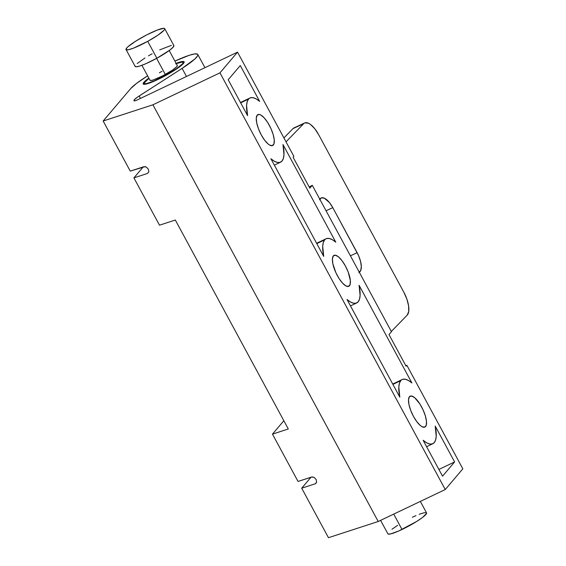 <?xml version="1.0" encoding="UTF-8"?>
<svg xmlns="http://www.w3.org/2000/svg" width="566" height="566" viewBox="0 0 566 566"><rect width="100%" height="100%" fill="white"/><g stroke="black" fill="none" stroke-linecap="round" stroke-linejoin="round"><path stroke-width="0.85" d="M425.582 426.545A17.136 5.773 -115.5 0 1 424.889 427.089A17.136 5.773 -115.5 0 1 412.869 415.26A17.136 5.773 -115.5 0 1 409.444 396.695L408.51 399.66L408.942 404.442L410.683 410.315L413.463 416.392L416.859 421.741L420.354 425.547L421.974 426.679L424.634 427.188L426.219 425.328L426.474 421.38L425.363 415.946L423.064 409.855L419.915 404.032L414.673 397.693L411.609 396.009L409.444 396.695A17.136 5.773 -115.5 0 1 410.145 396.15A17.136 5.773 -115.5 0 1 422.158 407.98A17.136 5.773 -115.5 0 1 425.582 426.545L424.026 427.288L425.582 426.545M400.77 380.649L392.91 384.392L402.78 379.298L405.376 379.241L408.454 380.479L411.899 382.956L359.092 285.285L411.899 382.956A35.559 11.985 -115.5 0 0 402.214 379.517A35.559 11.985 -115.5 0 0 400.77 380.649A35.559 11.985 -115.5 0 0 399.822 397.183L347.015 299.506L399.822 397.183L398.818 386.96L399.433 383.239L400.77 380.649M273.35 144.995A17.136 5.773 -115.5 0 1 272.656 145.54A17.136 5.773 -115.5 0 1 260.636 133.71A17.136 5.773 -115.5 0 1 257.212 115.153L256.278 118.11L256.716 122.893L258.45 128.772L261.23 134.842L264.626 140.191L268.121 143.997L269.741 145.129L272.409 145.639L273.986 143.778L274.241 139.83L273.13 134.397L270.831 128.305L267.683 122.482L264.166 117.813L260.827 115.018L259.377 114.459L257.212 115.153A17.136 5.773 -115.5 0 1 257.912 114.608A17.136 5.773 -115.5 0 1 269.925 126.437A17.136 5.773 -115.5 0 1 273.35 144.995L271.793 145.738L273.35 144.995M248.538 99.1L240.677 102.849L250.547 97.748L253.144 97.692L256.221 98.93L259.667 101.413L240.267 65.529L259.667 101.413A35.559 11.985 -115.5 0 0 249.981 97.968A35.559 11.985 -115.5 0 0 248.538 99.1A35.559 11.985 -115.5 0 0 247.59 115.634L228.19 79.749L247.59 115.634L246.585 105.418L247.2 101.689L248.538 99.1M349.47 285.766A17.136 5.773 -115.5 0 1 348.769 286.311A17.136 5.773 -115.5 0 1 336.756 274.482A17.136 5.773 -115.5 0 1 333.332 255.924L332.398 258.888L332.829 263.671L335.85 272.614L338.999 278.437L342.515 283.106L345.854 285.901L348.522 286.41L350.099 284.549L350.361 280.602L348.231 272.147L345.451 266.077L342.055 260.728L338.56 256.922L335.497 255.238L333.332 255.924A17.136 5.773 -115.5 0 1 334.025 255.379A17.136 5.773 -115.5 0 1 346.045 267.209A17.136 5.773 -115.5 0 1 349.47 285.766L347.906 286.509L349.47 285.766M324.651 239.878L316.797 243.621L326.66 238.527L329.256 238.47L332.341 239.701L335.787 242.184L282.972 144.514L335.787 242.184A35.559 11.985 -115.5 0 0 326.101 238.746A35.559 11.985 -115.5 0 0 324.651 239.878A35.559 11.985 -115.5 0 0 323.71 256.405L270.895 158.735L323.71 256.405L322.698 246.189L323.313 242.467L324.651 239.878M143.17 83.959A23.277 3.283 151.6 0 0 158.147 79.374L173.748 70.807L181.976 64.906L184.127 62.38L184.028 61.701L183.158 61.453L176.132 63.357A23.277 3.283 151.6 0 1 184.12 61.821A23.277 3.283 151.6 0 1 158.147 79.374L148.08 83.52L144.139 84.327L143.262 84.079L143.863 82.318L148.837 78.122A23.277 3.283 151.6 0 0 143.17 83.959L143.177 83.973M130.675 88.6A38.792 5.469 151.6 0 1 147.613 75.865L136.696 83.273L130.675 88.6L103.161 121.011L130.258 171.123L103.161 121.011L152.912 104.802L378.215 521.491L328.464 537.7L301.699 488.196L328.464 537.7L378.215 521.491L152.912 104.802L219.955 72.851L237.536 52.15L135.741 100.656A12.933 1.825 151.6 0 1 133.93 100.642A12.933 1.825 151.6 0 1 139.151 96.001L140.453 98.413L139.151 96.001L182.111 68.38L186.49 76.474L182.111 68.38L194.817 59.027L197.548 55.885L197.874 54.824L197.492 54.138L194.662 53.926L189.277 55.277L174.915 61.1A38.792 5.469 151.6 0 1 197.775 54.435A38.792 5.469 151.6 0 1 182.111 68.38L137.389 97.175L134.149 99.934L134.085 100.783L135.741 100.656L237.536 52.15L293.86 156.322L237.536 52.15L219.955 72.851L445.258 489.54L219.955 72.851L152.912 104.802L103.161 121.011L130.675 88.6M143.24 166.899L133.909 177.88L159.485 225.183L175.319 220.025L159.485 225.183L133.909 177.88L147.478 173.465L148.865 171.845L148.37 169.199L146.283 167.069L143.828 166.708L130.258 171.123L145.002 166.623L146.283 167.069L148.37 169.199L148.865 171.845L147.478 173.465L148.865 171.831L147.478 173.465L133.909 177.88L143.24 166.899M311.024 477.209L301.699 488.196L315.262 483.774L316.649 482.161L316.153 479.508L314.066 477.379L311.611 477.018L298.041 481.44L272.465 434.136L283.842 420.736L272.465 434.136L298.041 481.44L312.177 476.912L314.066 477.379L316.153 479.508L316.649 482.161L315.757 483.534L316.656 482.14L315.262 483.774L301.699 488.196L311.024 477.209M442.534 476.169L423.127 440.284L442.534 476.169L454.611 461.948L438.891 469.433L454.611 461.948L435.204 426.057L454.611 461.948L442.534 476.169M309.843 188.195L293.096 157.221L293.86 156.322L293.096 157.221L309.843 188.195L312.291 185.308L391.453 331.718L389.005 334.598L406.077 366.174L389.005 334.598L391.453 331.718L312.291 185.308L309.843 188.195M405.85 365.749L406.841 365.275L406.077 366.174L406.841 365.275L462.839 468.839L445.258 489.54L378.215 521.491L445.258 489.54L462.839 468.839L406.841 365.275L405.85 365.749M288.299 428.978L272.465 434.136L288.299 428.978L175.319 220.025L288.299 428.978M435.204 426.057L436.216 436.28L435.601 440.001L434.263 442.591L432.254 443.942L429.658 443.999L426.573 442.761L423.127 440.284A35.559 11.985 -115.5 0 0 432.813 443.723A35.559 11.985 -115.5 0 0 435.204 426.057M359.092 285.285L360.096 295.502L359.481 299.23L358.144 301.82L356.134 303.171L353.538 303.227L350.46 301.989L347.015 299.506A35.559 11.985 -115.5 0 0 356.7 302.952A35.559 11.985 -115.5 0 0 359.092 285.285M282.972 144.514L283.983 154.73L283.368 158.452L282.031 161.041L280.021 162.392L277.425 162.449L274.34 161.218L270.895 158.735A35.559 11.985 -115.5 0 0 280.58 162.173A35.559 11.985 -115.5 0 0 282.972 144.514M240.267 65.529L228.19 79.749L240.267 65.529M309.156 186.922L312.291 185.308L309.156 186.922M380.6 520.359L387.88 533.823A21.982 3.099 -28.4 0 0 402.023 529.486L393.71 514.112L402.023 529.486A21.982 3.099 -28.4 0 0 426.559 512.909L420.34 501.419M397.679 525.333L391.948 529.252M387.965 533.936L390.335 533.993L398.478 531.106L416.753 521.399L422.491 517.48L426.559 513.44L426.467 512.796L424.104 512.739L419.173 514.303M415.96 515.626L412.416 517.246M141.903 65.309L149.997 80.273A15.515 2.186 -28.4 0 0 165.307 74.471L156.612 58.383L165.307 74.471A15.515 2.186 -28.4 0 0 177.299 65.507L169.206 50.544M147.733 41.346A21.982 3.099 151.6 0 1 126.041 49.56A21.982 3.099 151.6 0 1 143.021 36.861A21.982 3.099 151.6 0 1 164.72 28.647A21.982 3.099 151.6 0 1 147.733 41.346L156.867 58.241L147.733 41.346L133.434 48.167L128.496 49.73L126.126 49.674L126.692 48.011L128.065 46.645L135.833 41.077L146.82 34.844L157.327 30.048L163.8 28.3L164.628 28.533L164.72 29.177L164.069 30.196L158.034 35.099L147.733 41.346M126.041 49.56L135.175 66.455A21.982 3.099 -28.4 0 0 156.867 58.241A21.982 3.099 -28.4 0 0 173.854 45.542L164.72 28.647M175.594 63.831L182.068 62.083L182.896 62.324L182.988 62.96L182.337 63.986L176.302 68.882L166.001 75.136A21.982 3.099 151.6 0 1 144.309 83.344A21.982 3.099 151.6 0 1 148.95 78.341L144.309 82.82L144.394 83.457L145.229 83.697L146.764 83.513L154.914 80.627L166.001 75.136A21.982 3.099 151.6 0 0 182.988 62.437L183.497 63.385M176.252 63.576A21.982 3.099 151.6 0 1 182.988 62.437M152.155 53.756L148.448 55.857M144.967 57.973L137.198 63.541M135.175 65.925L135.26 66.569L136.095 66.802L139.816 66.031L145.78 63.732L156.867 58.241L169.793 50.112L173.203 47.091L173.762 45.429M171.399 45.372L159.704 49.879M149.997 79.898L150.641 80.513L153.273 79.976L162.626 75.901L172.58 70.064L176.84 66.604L177.236 65.43M161.982 71.309L159.364 72.795M319.818 199.239A16.166 6.559 -114.8 0 1 320.335 198.553A16.166 6.559 -114.8 0 1 321.177 197.951A16.166 6.559 -114.8 0 1 332.787 207.651L326.051 210.764L332.787 207.651L329.511 202.642L324.311 198.157L321.424 197.852L319.535 199.798M286.028 141.833L303.666 123.692L292.933 128.645L283.913 137.927L292.933 128.645L304.975 122.85L308.435 123.218L310.451 124.414L314.675 128.602L318.608 134.609L403.862 292.275L318.608 134.609A19.4 7.874 -114.8 0 0 304.671 122.971A19.4 7.874 -114.8 0 0 303.666 123.692L286.028 141.833M391.311 331.464L407.18 315.149L391.311 331.464M294.242 127.803L292.933 128.645A19.4 7.874 65.2 0 1 293.938 127.923L304.671 122.971M403.862 292.275L406.912 299.195L408.617 305.973L408.709 311.576L407.18 315.149A19.4 7.874 -114.8 0 0 403.862 292.275M358.823 272.458L360.712 270.513L361.32 266.614L360.556 261.358L358.54 255.542L332.787 207.651L357.146 252.698A16.166 6.559 -114.8 0 1 359.29 272.246M350.404 255.811L357.146 252.698L350.404 255.811M204.934 67.687L197.782 54.449M350.474 305.916L356.658 302.966M316.606 243.267L326.101 238.746M240.486 102.496L249.981 97.968M274.361 165.138L280.545 162.194M392.719 384.045L402.214 379.517M426.594 446.687L432.778 443.744M144.316 83.358L144.825 84.292"/></g></svg>
